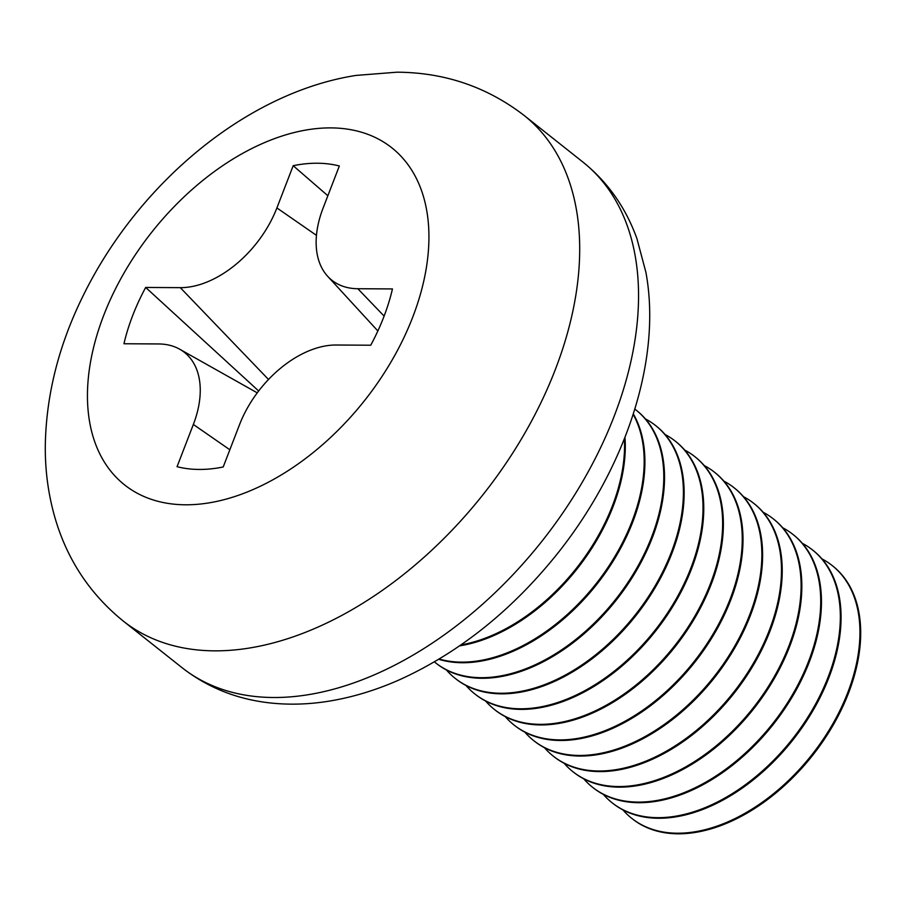 <?xml version="1.0" encoding="UTF-8"?>
<svg xmlns="http://www.w3.org/2000/svg" width="906" height="906" viewBox="0 0 906 906"><rect width="100%" height="100%" fill="white"/><g stroke="black" fill="none" stroke-linecap="round" stroke-linejoin="round"><path stroke-width="1.36" d="M624.97 437.281A161.313 101.755 128.4 0 1 459.614 645.853M624.37 438.81A161.313 101.755 128.4 0 1 460.961 644.925M633.305 413.906A161.313 101.755 128.4 0 1 606.929 570.621A161.313 101.755 128.4 0 1 462.32 662.728A161.313 101.755 128.4 0 1 438.753 659.296M633.158 414.359A161.313 101.755 128.4 0 1 605.672 570.791A161.313 101.755 128.4 0 1 461.573 662.139A161.313 101.755 128.4 0 1 439.172 659.047M636.318 410.259A161.313 101.755 128.4 0 1 636.68 410.543A161.313 101.755 128.4 0 1 636.907 569.761A161.313 101.755 128.4 0 1 481.935 678.277A161.313 101.755 128.4 0 1 436.25 663.351A161.313 101.755 128.4 0 1 435.888 663.056M634.812 409.082A161.313 101.755 128.4 0 1 635.944 409.954A161.313 101.755 128.4 0 1 636.171 569.183A161.313 101.755 128.4 0 1 481.199 677.688A161.313 101.755 128.4 0 1 435.514 662.773A161.313 101.755 128.4 0 1 434.404 661.867M655.933 425.809A161.313 101.755 128.4 0 1 656.295 426.103A161.313 101.755 128.4 0 1 656.522 585.321A161.313 101.755 128.4 0 1 501.55 693.837A161.313 101.755 128.4 0 1 455.877 678.911A161.313 101.755 128.4 0 1 455.503 678.617M645.423 418.912A161.313 101.755 128.4 0 1 655.559 425.514A161.313 101.755 128.4 0 1 655.785 584.732A161.313 101.755 128.4 0 1 500.814 693.249A161.313 101.755 128.4 0 1 455.129 678.322A161.313 101.755 128.4 0 1 446.398 669.953M675.548 441.358A161.313 101.755 128.4 0 1 675.921 441.652A161.313 101.755 128.4 0 1 676.136 600.871A161.313 101.755 128.4 0 1 521.165 709.387A161.313 101.755 128.4 0 1 475.491 694.46A161.313 101.755 128.4 0 1 475.118 694.166M665.038 434.472A161.313 101.755 128.4 0 1 675.174 441.063A161.313 101.755 128.4 0 1 675.4 600.282A161.313 101.755 128.4 0 1 520.429 708.798A161.313 101.755 128.4 0 1 474.744 693.871A161.313 101.755 128.4 0 1 466.012 685.502M695.162 456.907A161.313 101.755 128.4 0 1 695.536 457.202A161.313 101.755 128.4 0 1 695.751 616.42A161.313 101.755 128.4 0 1 540.78 724.936A161.313 101.755 128.4 0 1 495.106 710.01A161.313 101.755 128.4 0 1 494.733 709.715M684.653 450.022A161.313 101.755 128.4 0 1 694.789 456.613A161.313 101.755 128.4 0 1 695.015 615.831A161.313 101.755 128.4 0 1 540.044 724.347A161.313 101.755 128.4 0 1 494.359 709.421A161.313 101.755 128.4 0 1 485.627 701.051M714.777 472.468A161.313 101.755 128.4 0 1 715.151 472.751A161.313 101.755 128.4 0 1 715.378 631.969A161.313 101.755 128.4 0 1 560.406 740.485A161.313 101.755 128.4 0 1 514.721 725.559A161.313 101.755 128.4 0 1 514.348 725.264M704.268 465.571A161.313 101.755 128.4 0 1 714.404 472.162A161.313 101.755 128.4 0 1 714.63 631.391A161.313 101.755 128.4 0 1 559.659 739.896A161.313 101.755 128.4 0 1 513.985 724.981A161.313 101.755 128.4 0 1 505.242 716.601M734.392 488.017A161.313 101.755 128.4 0 1 734.766 488.311A161.313 101.755 128.4 0 1 734.993 647.53A161.313 101.755 128.4 0 1 580.021 756.046A161.313 101.755 128.4 0 1 534.336 741.119A161.313 101.755 128.4 0 1 533.962 740.825M723.883 481.12A161.313 101.755 128.4 0 1 734.03 487.722A161.313 101.755 128.4 0 1 734.245 646.941A161.313 101.755 128.4 0 1 579.274 755.457A161.313 101.755 128.4 0 1 533.6 740.53A161.313 101.755 128.4 0 1 524.868 732.161M754.007 503.566A161.313 101.755 128.4 0 1 754.381 503.861A161.313 101.755 128.4 0 1 754.607 663.079A161.313 101.755 128.4 0 1 599.636 771.595A161.313 101.755 128.4 0 1 553.951 756.669A161.313 101.755 128.4 0 1 553.589 756.374M743.498 496.681A161.313 101.755 128.4 0 1 753.645 503.272A161.313 101.755 128.4 0 1 753.86 662.49A161.313 101.755 128.4 0 1 598.889 771.006A161.313 101.755 128.4 0 1 553.215 756.08A161.313 101.755 128.4 0 1 544.483 747.71M773.622 519.115A161.313 101.755 128.4 0 1 773.996 519.41A161.313 101.755 128.4 0 1 774.222 678.628A161.313 101.755 128.4 0 1 619.251 787.144A161.313 101.755 128.4 0 1 573.566 772.218A161.313 101.755 128.4 0 1 573.204 771.923M763.112 512.23A161.313 101.755 128.4 0 1 773.26 518.821A161.313 101.755 128.4 0 1 773.486 678.039A161.313 101.755 128.4 0 1 618.515 786.555A161.313 101.755 128.4 0 1 572.83 771.629A161.313 101.755 128.4 0 1 564.098 763.26M782.727 527.779A161.313 101.755 128.4 0 1 792.875 534.37A161.313 101.755 128.4 0 1 793.101 693.6A161.313 101.755 128.4 0 1 638.13 802.104A161.313 101.755 128.4 0 1 592.445 787.189A161.313 101.755 128.4 0 1 583.713 778.809M832.478 565.774A161.313 101.755 128.4 0 1 832.852 566.069A161.313 101.755 128.4 0 1 833.067 725.287A161.313 101.755 128.4 0 1 678.096 833.803A161.313 101.755 128.4 0 1 632.422 818.877A161.313 101.755 128.4 0 1 632.048 818.582M821.968 558.889A161.313 101.755 128.4 0 1 832.104 565.48A161.313 101.755 128.4 0 1 832.331 724.698A161.313 101.755 128.4 0 1 677.36 833.214A161.313 101.755 128.4 0 1 631.675 818.288A161.313 101.755 128.4 0 1 622.943 809.919M812.863 550.225A161.313 101.755 128.4 0 1 813.237 550.52A161.313 101.755 128.4 0 1 813.452 709.738A161.313 101.755 128.4 0 1 658.481 818.254A161.313 101.755 128.4 0 1 612.807 803.328A161.313 101.755 128.4 0 1 612.433 803.033M802.354 543.328A161.313 101.755 128.4 0 1 812.489 549.931A161.313 101.755 128.4 0 1 812.716 709.149A161.313 101.755 128.4 0 1 657.745 817.665A161.313 101.755 128.4 0 1 612.06 802.739A161.313 101.755 128.4 0 1 603.328 794.369M793.248 534.676A161.313 101.755 128.4 0 1 793.611 534.959A161.313 101.755 128.4 0 1 793.837 694.177A161.313 101.755 128.4 0 1 638.866 802.693A161.313 101.755 128.4 0 1 593.181 787.767A161.313 101.755 128.4 0 1 592.818 787.473M223.204 466.975L239.501 424.733A91.449 57.69 128.4 0 1 336.103 345.016L370.735 345.22A174.756 110.238 -51.6 0 0 392.457 288.935L357.825 288.72A91.449 57.69 128.4 0 1 327.7 276.33A91.449 57.69 128.4 0 1 323.046 208.21L339.342 165.979A174.756 110.238 -51.6 0 0 293.193 165.696L276.896 207.938A91.449 57.69 128.4 0 1 180.294 287.655L145.673 287.451A174.756 110.238 -51.6 0 0 123.952 343.748L158.573 343.952A91.449 57.69 128.4 0 1 179.671 349.195A91.449 57.69 128.4 0 1 193.352 424.461L177.055 466.692A174.756 110.238 -51.6 0 0 223.204 466.975M327.859 195.753L293.193 165.696M258.663 390.984L145.673 287.451M384.11 316.081L357.825 288.72M316.466 235.356L276.896 207.938M268.516 379.478L180.294 287.655M229.841 449.761L193.352 424.461M330.916 127.893A215.084 135.674 -51.6 0 0 88.041 409.75A215.084 135.674 -51.6 0 0 355.639 411.358A215.084 135.674 -51.6 0 0 330.916 127.893M524.019 115.368A322.627 203.51 128.4 0 1 483.057 494.608A322.627 203.51 128.4 0 1 123.159 620.984C90.045 594.076 67.395 559.919 55.198 518.515C48.346 495.016 45.051 470.678 45.3 445.48C46.183 394.608 58.958 344.359 83.624 294.756C138.856 182.819 247.044 92.344 356.092 75.413L396.941 72.197C444.495 72.435 486.85 86.817 524.019 115.368L582.864 162.027A322.627 203.51 -51.6 0 1 541.913 541.267A322.627 203.51 -51.6 0 1 182.004 667.643L123.159 620.984M636.68 410.543L635.944 409.954M436.25 663.351L435.514 662.773M656.295 426.103L655.559 425.514M455.877 678.911L455.129 678.322M675.921 441.652L675.174 441.063M475.491 694.46L474.744 693.871M695.536 457.202L694.789 456.613M495.106 710.01L494.359 709.421M715.151 472.751L714.404 472.162M514.721 725.559L513.985 724.981M734.766 488.311L734.03 487.722M534.336 741.119L533.6 740.53M754.381 503.861L753.645 503.272M553.951 756.669L553.215 756.08M773.996 519.41L773.26 518.821M573.566 772.218L572.83 771.629M832.852 566.069L832.104 565.48M632.422 818.877L631.675 818.288M813.237 550.52L812.489 549.931M612.807 803.328L612.06 802.739M793.611 534.959L792.875 534.37M593.181 787.767L592.445 787.189M327.7 276.33L377.859 330.962M179.671 349.195L257.259 392.853M182.004 667.643C207.361 687.428 236.613 699.183 269.75 702.897C289.229 705.038 309.173 704.426 329.591 701.063C353.261 697.133 376.919 689.874 400.554 679.285C458.787 652.614 510.305 611.709 555.095 556.556C624.959 470.361 662.252 360.588 645.91 272.344L636.918 238.595C625.706 207.531 607.688 182.004 582.864 162.027"/></g></svg>
